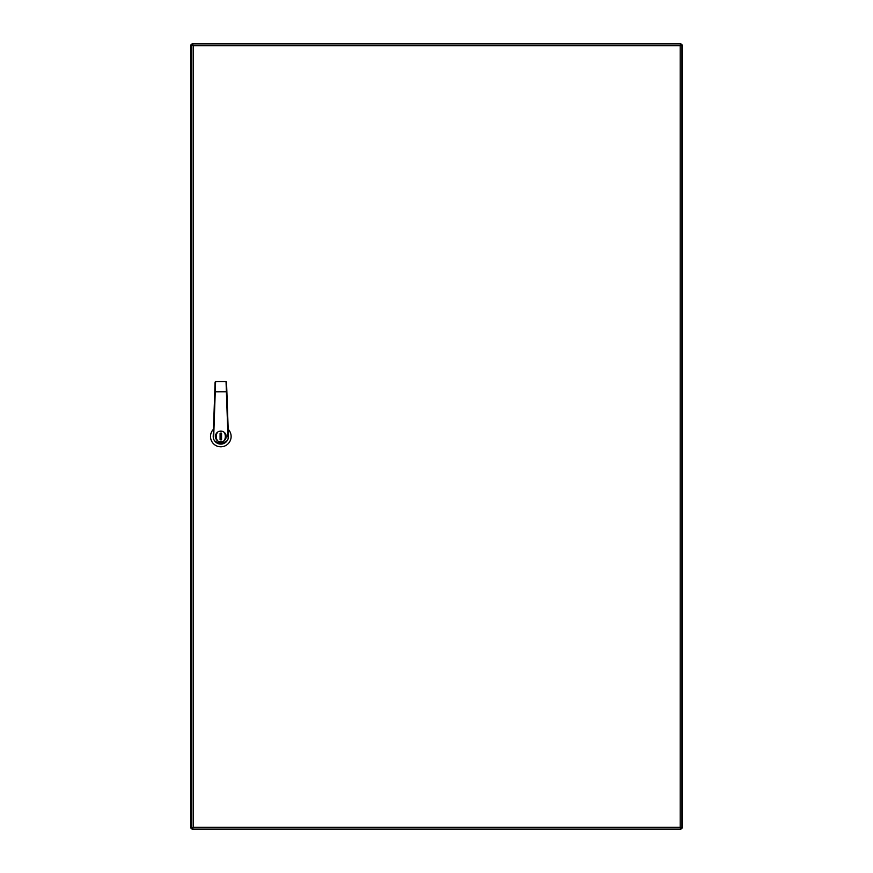 <?xml version="1.0" encoding="UTF-8"?>
<svg xmlns="http://www.w3.org/2000/svg" width="873" height="873" viewBox="0 0 873 873"><rect width="100%" height="100%" fill="white"/><g stroke="black" fill="none" stroke-linecap="round" stroke-linejoin="round"><path stroke-width="1.31" d="M680.787 45.08L680.198 45.669L680.787 43.901L192.595 43.901L193.173 45.669L191.416 45.08L191.416 827.92L193.173 827.331L192.595 829.099L680.787 829.099L680.198 827.331L681.966 827.92L681.966 45.08L680.787 45.08M192.147 45.08L193.184 45.669L193.184 827.331L680.198 827.331L680.787 828.357M193.184 827.331L192.595 828.357M680.209 827.331L681.224 827.92M680.209 45.669L681.224 45.08M680.198 827.331L680.198 45.669L680.787 44.643M193.173 827.331L192.147 827.92M193.173 45.669L192.595 44.643M193.184 45.669L680.198 45.669M680.263 45.767L680.46 45.221M680.46 827.779L680.263 827.233M682.031 828.171L682.031 44.829L680.853 44.829L680.853 43.65L192.147 43.65L192.147 44.829L190.969 44.829L190.969 828.171L192.147 828.171L192.147 829.35L680.853 829.35L680.853 828.171L682.031 828.171L680.853 827.779M680.853 45.221L682.031 44.829M680.853 43.65L680.46 44.829M192.54 44.829L192.147 43.65M190.969 44.829L192.147 45.221M192.147 827.779L190.969 828.171M192.147 829.35L192.54 828.171M680.46 828.171L680.853 829.35M220.814 441.891A5.402 5.402 0 0 0 226.216 436.489A5.402 5.402 0 0 0 220.814 431.087A5.402 5.402 0 0 1 226.216 436.489A5.402 5.402 0 0 1 220.814 441.891A5.402 5.402 0 0 1 215.413 436.489A5.402 5.402 0 0 1 220.814 431.087L218.752 431.502M213.448 429.276A10.312 10.312 0 0 0 220.814 446.801A10.312 10.312 0 0 0 228.18 429.276M224.634 440.308L225.812 438.562M213.699 436.489L213.208 436.489A7.606 7.606 0 0 0 220.814 444.106A7.606 7.606 0 0 0 228.431 436.489L227.94 436.489C230.472 444.946 211.168 444.946 213.699 436.489L215.249 391.791L226.871 391.781L226.533 382.047L228.431 436.489A7.606 7.606 0 0 1 220.814 444.106A7.606 7.606 0 0 1 213.208 436.489L215.107 382.047L215.249 391.791L215.598 381.577L226.042 381.577L215.598 381.577M227.94 436.369L226.042 381.577M220.083 433.139L220.083 439.85L221.556 439.85L221.556 433.139L220.083 433.139M220.814 441.563C214.791 443.375 214.791 429.614 220.814 431.415C226.838 429.614 226.838 443.375 220.814 441.563"/></g></svg>

